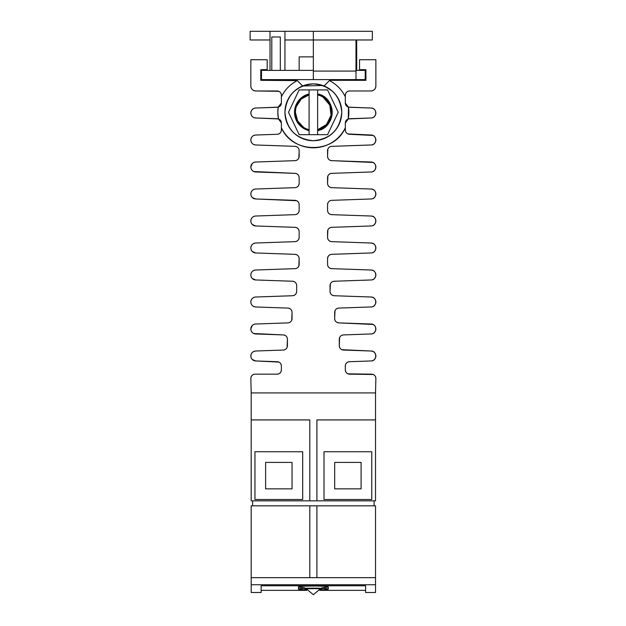 <?xml version="1.0" encoding="UTF-8"?>
<svg xmlns="http://www.w3.org/2000/svg" width="626" height="626" viewBox="0 0 626 626"><rect width="100%" height="100%" fill="white"/><g stroke="black" fill="none" stroke-linecap="round" stroke-linejoin="round"><path stroke-width="0.94" d="M284.94 31.3L284.94 70.378L284.94 31.3L270.017 31.3L372.321 31.3L313.352 31.3L313.352 39.97L313.352 31.3L284.94 31.3M270.017 70.378L270.017 31.3L250.126 31.3L250.126 39.97L270.017 39.97L250.126 39.97L250.126 31.3L270.017 31.3L270.017 70.378L261.488 70.378L261.488 79.612L365.216 79.612L365.216 70.378L355.983 70.378L365.216 70.378L356.695 70.378L356.695 39.97L356.695 70.378M341.773 79.612L313.352 79.612L313.352 39.97L372.321 39.97L313.352 39.97L313.352 79.612L341.773 79.612M261.488 70.378L313.352 70.378L261.488 70.378L261.488 79.612L355.983 79.612L355.983 71.082L313.352 71.082L355.983 71.082L355.983 39.97L355.983 79.612L346.389 79.612L365.216 79.612L365.216 70.378M372.321 31.3L372.321 39.97L372.321 31.3M280.315 70.378L280.315 36.981L271.794 36.981L271.794 70.378L271.794 36.981L280.315 36.981L280.315 70.378M299.15 70.378L299.15 56.88L313.352 56.88L299.15 56.88L299.15 70.378M284.94 39.97L313.352 39.97L284.94 39.97M304.831 589.246L306.537 589.59L304.831 589.246C304.291 588.456 322.413 588.456 321.881 589.246C322.233 588.448 304.471 588.448 304.831 589.246M320.176 589.59L321.881 589.246L320.176 589.59M328.274 587.11L328.274 589.246C328.979 587.822 297.726 587.822 298.438 589.246L298.438 587.11C297.733 585.678 329.002 585.686 328.274 587.11C329.229 585.693 297.514 585.686 298.438 587.11L304.831 587.9L298.438 587.11L298.438 589.246L306.709 590.099L298.438 589.246C297.491 587.83 329.213 587.83 328.274 589.246L328.274 587.11L321.881 587.9L328.274 587.11M327.562 134.676L299.15 134.676L309.095 134.676L309.095 130.631C299.995 127.884 295.143 121.773 294.525 112.297A18.827 18.827 0 0 0 309.095 130.631L309.095 129.731A17.951 17.951 0 0 1 295.402 112.297L294.525 112.297C295.143 102.813 299.995 96.701 309.095 93.955L309.095 89.917L299.15 89.917L288.492 112.297L299.15 134.676L327.562 134.676L338.22 112.297L327.562 89.917L317.617 89.917L317.617 93.955C336.592 97.218 336.592 127.368 317.617 130.631L317.617 134.676L327.562 134.676L338.22 112.297L327.562 89.917L299.15 89.917L327.562 89.917L338.22 112.297M302.593 85.989L297.295 80.605C290.221 84.267 284.916 89.667 281.387 96.811L281.387 103.016L278.21 107.14L277.834 112.297A35.526 35.526 0 0 0 278.46 118.94L281.387 122.993L281.387 127.774C292.514 154.074 334.198 154.074 345.325 127.774L345.325 122.993L348.252 118.94A4.265 4.265 0 0 0 345.325 122.993L345.325 130.012C345.56 132.54 346.929 133.956 349.441 134.277L371.077 135.028C377.275 134.934 377.282 145.068 371.077 144.974L331.678 146.351C329.166 146.664 327.797 148.088 327.562 150.608L327.562 156.39C327.797 158.91 329.166 160.334 331.678 160.655L371.077 162.032C377.275 161.931 377.282 172.064 371.077 171.97L331.678 173.347C329.166 173.668 327.797 175.084 327.562 177.604L327.562 183.387C327.797 185.914 329.166 187.331 331.678 187.651L371.077 189.029C377.275 188.927 377.282 199.068 371.077 198.966L331.678 200.343C329.166 200.664 327.797 202.081 327.562 204.6L327.562 210.391C327.797 212.91 329.166 214.327 331.678 214.648L371.077 216.025C377.275 215.923 377.282 226.064 371.077 225.963L331.678 227.34C329.166 227.661 327.797 229.077 327.562 231.604L327.562 237.387C327.797 239.907 329.166 241.331 331.678 241.644L371.077 243.021C377.275 242.927 377.282 253.06 371.077 252.959L331.678 254.336C329.166 254.657 327.797 256.081 327.562 258.601L327.562 264.383C327.797 266.903 329.166 268.327 331.678 268.648L371.077 270.017C377.275 269.923 377.282 280.057 371.077 279.963L334.167 281.246C331.655 281.567 330.285 282.991 330.051 285.511L330.051 291.466C330.285 293.985 331.655 295.409 334.167 295.73L371.077 297.021C377.275 296.92 377.282 307.053 371.077 306.959L338.783 308.086C336.272 308.407 334.902 309.823 334.667 312.343L334.667 318.626C334.902 321.146 336.272 322.57 338.783 322.891L371.077 324.018C377.275 323.916 377.282 334.057 371.077 333.955L343.4 334.926C340.888 335.239 339.519 336.663 339.284 339.182L339.284 345.787C339.519 348.306 340.888 349.731 343.4 350.044L371.077 351.014C377.275 350.912 377.282 361.053 371.077 360.952L349.441 361.711C346.929 362.031 345.56 363.448 345.325 365.967L345.325 369.911C345.575 372.501 347 373.918 349.59 374.168L371.617 374.168C374.207 374.426 375.623 375.843 375.874 378.433L375.522 392.925L375.874 378.433A4.265 4.265 0 0 0 371.617 374.168L347.954 373.847A4.265 4.265 0 0 0 349.402 374.168M278.304 118.087A35.526 35.526 0 0 1 277.842 113.165M255.377 108.048A4.977 4.977 0 0 1 255.635 108.032A4.977 4.977 0 0 0 250.83 113.001A4.977 4.977 0 0 1 250.846 112.703M251.136 111.295A4.977 4.977 0 0 1 251.198 111.138L250.83 113.001C251.104 110.066 252.701 108.408 255.635 108.032L278.21 107.14A4.265 4.265 0 0 0 281.387 103.016L281.387 95.246C281.129 92.656 279.712 91.232 277.122 90.981L255.807 90.981C252.787 90.684 251.128 89.025 250.83 86.005L250.83 59.72L267.177 59.72L267.177 69.666L260.784 69.666L260.784 80.324L297.295 80.605L260.784 80.324L260.784 69.666L267.177 69.666L267.177 59.72L250.83 59.72L250.83 86.005A4.977 4.977 0 0 0 255.807 90.981L278.75 91.302A4.265 4.265 0 0 0 277.31 90.981M252.082 109.706A4.977 4.977 0 0 1 252.231 109.55L251.762 110.113M253.538 108.58A4.977 4.977 0 0 1 253.788 108.462L252.771 109.065M255.377 135.044A4.977 4.977 0 0 1 255.635 135.028A4.977 4.977 0 0 0 250.83 140.005A4.977 4.977 0 0 1 250.846 139.7M251.136 138.291A4.977 4.977 0 0 1 251.198 138.135L250.83 140.005C251.104 137.063 252.701 135.404 255.635 135.028L277.271 134.277C279.783 133.956 281.152 132.54 281.387 130.012L281.387 127.774A35.526 35.526 0 0 0 345.325 127.774L345.325 130.012L345.325 127.774M252.082 136.703A4.977 4.977 0 0 1 252.231 136.546L251.762 137.11M253.538 135.576A4.977 4.977 0 0 1 253.788 135.459L252.771 136.061M255.377 162.048A4.977 4.977 0 0 1 255.635 162.032A4.977 4.977 0 0 0 250.83 167.001A4.977 4.977 0 0 1 250.846 166.696M252.082 163.699A4.977 4.977 0 0 1 252.231 163.542L250.83 167.001C251.104 164.059 252.701 162.4 255.635 162.032L295.034 160.655C297.546 160.334 298.915 158.91 299.15 156.39L299.15 150.608C298.915 148.088 297.546 146.664 295.034 146.351L255.635 144.974C252.701 144.598 251.104 142.939 250.83 140.005A4.977 4.977 0 0 0 255.635 144.974L295.034 146.351L255.635 144.974A4.977 4.977 0 0 1 255.33 144.95M253.538 162.572A4.977 4.977 0 0 1 253.788 162.455L252.771 163.057M255.377 189.044A4.977 4.977 0 0 1 255.635 189.029A4.977 4.977 0 0 0 250.83 193.997A4.977 4.977 0 0 1 250.846 193.692M251.136 192.284A4.977 4.977 0 0 1 251.198 192.135L250.83 193.997C251.104 191.055 252.701 189.396 255.635 189.029L295.034 187.651C297.546 187.331 298.915 185.914 299.15 183.387L299.15 177.604C298.915 175.084 297.546 173.668 295.034 173.347L255.635 171.97C252.701 171.594 251.104 169.943 250.83 167.001A4.977 4.977 0 0 0 255.635 171.97L295.034 173.347L255.635 171.97A4.977 4.977 0 0 1 255.33 171.947M252.082 190.695A4.977 4.977 0 0 1 252.231 190.539L251.762 191.102M253.538 189.568A4.977 4.977 0 0 1 253.788 189.451L252.771 190.054M255.377 216.04A4.977 4.977 0 0 1 255.635 216.025A4.977 4.977 0 0 0 250.83 220.994A4.977 4.977 0 0 1 250.846 220.696M251.136 219.28A4.977 4.977 0 0 1 251.198 219.131L250.83 220.994C251.104 218.051 252.701 216.4 255.635 216.025L295.034 214.648C297.546 214.327 298.915 212.91 299.15 210.391L299.15 204.6C298.915 202.081 297.546 200.664 295.034 200.343L255.635 198.966C252.701 198.591 251.104 196.94 250.83 193.997A4.977 4.977 0 0 0 255.635 198.966L296.614 200.711A4.265 4.265 0 0 0 295.284 200.359M252.082 217.699A4.977 4.977 0 0 1 252.231 217.543L251.762 218.098M253.538 216.573A4.977 4.977 0 0 1 253.788 216.455L252.771 217.05M255.377 243.037A4.977 4.977 0 0 1 255.635 243.021A4.977 4.977 0 0 0 250.83 247.99A4.977 4.977 0 0 1 250.846 247.693M251.136 246.284A4.977 4.977 0 0 1 251.198 246.128L250.83 247.99C251.104 245.048 252.701 243.397 255.635 243.021L295.034 241.644C297.546 241.323 298.915 239.907 299.15 237.387L299.15 231.604C298.915 229.077 297.546 227.661 295.034 227.34L255.635 225.963C252.701 225.595 251.104 223.936 250.83 220.994A4.977 4.977 0 0 0 255.635 225.963L295.034 227.34L255.635 225.963A4.977 4.977 0 0 1 255.33 225.947M252.082 244.696A4.977 4.977 0 0 1 252.231 244.539L251.762 245.095M253.538 243.569A4.977 4.977 0 0 1 253.788 243.451L252.771 244.054M255.377 270.033A4.977 4.977 0 0 1 255.635 270.017A4.977 4.977 0 0 0 250.83 274.986A4.977 4.977 0 0 1 250.846 274.689M251.136 273.28A4.977 4.977 0 0 1 251.198 273.124L250.83 274.986C251.104 272.052 252.701 270.393 255.635 270.017L295.034 268.648C297.546 268.327 298.915 266.903 299.15 264.383L299.15 258.601C298.915 256.081 297.546 254.657 295.034 254.336L255.635 252.959C252.701 252.591 251.104 250.932 250.83 247.99A4.977 4.977 0 0 0 255.635 252.959L295.034 254.336A4.265 4.265 0 0 1 299.15 258.601L298.837 265.98A4.265 4.265 0 0 0 299.142 264.634M252.082 271.692A4.977 4.977 0 0 1 252.231 271.535L251.762 272.099M253.538 270.565A4.977 4.977 0 0 1 253.788 270.448L252.771 271.05M255.377 297.037A4.977 4.977 0 0 1 255.635 297.021A4.977 4.977 0 0 0 250.83 301.99A4.977 4.977 0 0 1 250.846 301.685M251.136 300.277A4.977 4.977 0 0 1 251.198 300.128L250.83 301.99C251.104 299.048 252.701 297.389 255.635 297.021L292.545 295.73C295.057 295.409 296.427 293.985 296.661 291.466L296.661 285.511C296.427 282.991 295.057 281.567 292.545 281.246L255.635 279.963C252.701 279.587 251.104 277.928 250.83 274.986A4.977 4.977 0 0 0 255.635 279.963L292.545 281.246L255.635 279.963A4.977 4.977 0 0 1 255.33 279.939M252.082 298.688A4.977 4.977 0 0 1 252.231 298.532L251.762 299.095M253.538 297.561A4.977 4.977 0 0 1 253.788 297.444L252.771 298.046M255.377 324.033A4.977 4.977 0 0 1 255.635 324.018A4.977 4.977 0 0 0 250.83 328.986A4.977 4.977 0 0 1 250.846 328.681M252.082 325.684A4.977 4.977 0 0 1 252.231 325.528L250.83 328.986C251.104 326.044 252.701 324.385 255.635 324.018L287.929 322.891C290.441 322.57 291.81 321.146 292.045 318.626L292.045 312.343C291.81 309.823 290.441 308.407 287.929 308.086L255.635 306.959C252.701 306.584 251.104 304.932 250.83 301.99A4.977 4.977 0 0 0 255.635 306.959L287.929 308.086L255.635 306.959A4.977 4.977 0 0 1 255.33 306.936M253.538 324.558A4.977 4.977 0 0 1 253.788 324.44L252.771 325.043M255.377 351.029A4.977 4.977 0 0 1 255.635 351.014A4.977 4.977 0 0 0 250.83 355.983A4.977 4.977 0 0 1 250.846 355.685M251.136 354.269A4.977 4.977 0 0 1 251.198 354.12L250.83 355.983C251.104 353.041 252.701 351.389 255.635 351.014L283.312 350.044C285.824 349.731 287.193 348.306 287.42 345.787L287.42 339.182C287.193 336.663 285.824 335.239 283.312 334.926L255.635 333.955C252.701 333.58 251.104 331.929 250.83 328.986A4.977 4.977 0 0 0 255.635 333.955L283.312 334.926L255.635 333.955A4.977 4.977 0 0 1 255.33 333.94M252.082 352.688A4.977 4.977 0 0 1 252.231 352.532L251.762 353.087M253.538 351.554A4.977 4.977 0 0 1 253.788 351.436L252.771 352.039M284.979 113.791A28.42 28.42 0 0 1 284.94 112.297A28.42 28.42 0 0 0 313.352 140.709A28.42 28.42 0 0 0 341.773 112.297A28.42 28.42 0 0 1 341.749 113.408M340.27 121.428L341.225 117.837A28.42 28.42 0 0 1 340.841 119.503M336.984 128.08L339.613 123.165A28.42 28.42 0 0 1 334.323 131.476M329.143 135.92L333.447 132.391A28.42 28.42 0 0 1 325.387 138.041M318.9 140.169L324.229 138.549A28.42 28.42 0 0 1 314.612 140.686M307.812 140.161L313.352 140.709A28.42 28.42 0 0 1 303.657 139.003M297.569 135.92L302.483 138.549A28.42 28.42 0 0 1 294.173 133.26M289.728 128.08L293.258 132.391A28.42 28.42 0 0 1 287.608 124.324M286.442 121.428L287.099 123.165A28.42 28.42 0 0 1 286.763 122.305M341.733 110.794A28.42 28.42 0 0 1 341.773 112.297A28.42 28.42 0 0 0 313.352 83.876A28.42 28.42 0 0 0 284.94 112.297L285.479 117.837A28.42 28.42 0 0 1 285.331 116.992M261.136 590.365L261.136 585.779L261.136 592.501L261.136 590.365L306.81 590.365M365.576 585.779L365.576 592.501L365.576 585.779L261.136 585.779L365.576 585.779C365.576 594.739 365.576 594.739 365.576 585.779M261.136 592.501L251.19 592.501L251.19 584.754L375.522 584.754L375.522 592.501L365.576 592.501M320.449 95.801L317.617 94.855A17.951 17.951 0 0 1 317.617 129.731L317.617 130.631A18.827 18.827 0 0 0 317.617 93.955L317.617 129.731L326.506 124.511L331.06 115.262L329.777 105.043L323.079 97.202M284.94 112.297C286.622 129.551 296.09 139.027 313.352 140.709C330.614 139.027 340.09 129.551 341.773 112.297C340.09 95.035 330.614 85.559 313.352 83.876C296.098 85.559 286.622 95.035 284.94 112.297A28.42 28.42 0 0 1 284.955 111.178M285.479 106.749A28.42 28.42 0 0 1 285.863 105.082M287.099 101.42A28.42 28.42 0 0 1 292.389 93.11M293.258 92.202A28.42 28.42 0 0 1 301.325 86.544M302.483 86.036A28.42 28.42 0 0 1 312.1 83.9M313.352 83.876A28.42 28.42 0 0 1 323.055 85.582M324.229 86.036A28.42 28.42 0 0 1 332.539 91.326M333.447 92.202A28.42 28.42 0 0 1 339.104 100.262M339.613 101.42A28.42 28.42 0 0 1 339.949 102.281M341.225 106.749A28.42 28.42 0 0 1 341.381 107.594M371.437 90.95A4.977 4.977 0 0 1 370.905 90.981L349.59 90.981A4.265 4.265 0 0 0 345.325 95.246L345.325 103.016A4.265 4.265 0 0 0 348.502 107.14L345.325 103.016L345.325 96.811C341.796 89.667 336.491 84.267 329.409 80.605L324.057 85.965L329.699 80.324L365.928 80.324L365.928 69.666L359.535 69.666L359.535 59.72L375.874 59.72L375.874 86.005C375.584 89.025 373.925 90.684 370.905 90.981L349.59 90.981C347 91.232 345.575 92.656 345.325 95.246L345.325 96.811L345.325 95.246A4.265 4.265 0 0 1 346.577 92.225L346.155 92.711M324.831 86.294L332.257 91.075M335.239 94.166L338.298 98.681M341.045 105.888L341.42 107.844M285.425 107.038L285.73 105.614M288.265 98.955L291.293 94.385M294.345 91.169L300.41 86.998M252.38 359.59A4.977 4.977 0 0 1 252.231 359.441L255.635 360.952L277.271 361.711A4.265 4.265 0 0 1 281.387 365.967L281.387 369.911A4.265 4.265 0 0 1 277.122 374.168L255.095 374.168A4.265 4.265 0 0 0 250.83 378.433L251.19 392.925L250.83 378.433C251.089 375.843 252.505 374.426 255.095 374.168L277.122 374.168C279.712 373.918 281.129 372.501 281.387 369.911L281.387 365.967C281.152 363.448 279.783 362.031 277.271 361.711L255.635 360.952C252.701 360.584 251.104 358.925 250.83 355.983A4.977 4.977 0 0 0 255.635 360.952L278.852 362.078A4.265 4.265 0 0 0 277.521 361.726M255.635 108.032L277.271 107.281A4.265 4.265 0 0 0 278.21 107.14A35.526 35.526 0 0 0 277.834 112.297L278.46 118.94L255.635 117.978C252.701 117.602 251.104 115.943 250.83 113.001A4.977 4.977 0 0 0 255.635 117.978L277.271 118.729A4.265 4.265 0 0 1 281.387 122.993L281.387 127.774M345.325 96.811A35.526 35.526 0 0 0 329.409 80.605L324.057 85.965M309.8 505.824L251.19 505.824L251.19 577.649L309.8 577.649L309.8 505.824L251.19 505.824L251.19 584.754L251.19 577.649L375.522 577.649L375.522 505.824L309.8 505.824L316.905 505.824L316.905 577.649L375.522 577.649L375.522 584.754L375.522 505.824L316.905 505.824L316.905 577.649L309.8 577.649L309.8 505.824M309.8 500.847L251.19 500.847L309.8 500.847L309.8 419.929L251.19 419.929L251.19 500.847L251.19 392.925L251.19 419.929L309.8 419.929L309.8 500.847L316.905 500.847L309.8 500.847M375.522 500.847L316.905 500.847L316.905 419.929L316.905 500.847L375.522 500.847L375.522 392.925L251.19 392.925L375.522 392.925L375.522 419.929L316.905 419.929L375.522 419.929L375.522 500.847M375.522 584.754L251.19 584.754M374.098 505.824L374.098 500.847L374.098 505.824M252.607 505.824L252.607 500.847L252.607 505.824M251.104 376.946A4.265 4.265 0 0 1 251.159 376.805L250.83 378.433A4.265 4.265 0 0 1 250.846 378.151M251.942 375.569A4.265 4.265 0 0 1 252.082 375.42L251.668 375.905M253.217 374.606A4.265 4.265 0 0 1 253.467 374.497L252.568 375.005M281.058 371.539L281.387 369.911A4.265 4.265 0 0 1 280.135 372.924L280.55 372.439M279.986 373.065A4.265 4.265 0 0 1 278.75 373.847L279.65 373.339M278.609 373.902A4.265 4.265 0 0 1 277.404 374.16M279.126 362.211A4.265 4.265 0 0 1 280.19 363.01L279.72 362.587M280.338 363.174A4.265 4.265 0 0 1 281.074 364.371L280.589 363.487M281.129 364.528A4.265 4.265 0 0 1 281.371 365.67M251.308 358.095A4.977 4.977 0 0 1 251.198 357.845L251.762 358.878M283.312 350.044L255.635 351.014L283.312 350.044A4.265 4.265 0 0 0 287.42 345.787L287.42 339.182L287.115 347.383A4.265 4.265 0 0 0 287.412 346.037M286.99 347.657A4.265 4.265 0 0 1 286.231 348.745L286.63 348.267M286.066 348.901A4.265 4.265 0 0 1 284.893 349.684L285.761 349.167M284.744 349.746A4.265 4.265 0 0 1 283.609 350.028M283.562 334.941A4.265 4.265 0 0 1 284.893 335.286L283.312 334.926A4.265 4.265 0 0 1 287.42 339.182L287.42 345.787M285.166 335.419A4.265 4.265 0 0 1 286.231 336.225L285.761 335.802M286.379 336.389A4.265 4.265 0 0 1 287.115 337.586L286.63 336.702M287.17 337.735A4.265 4.265 0 0 1 287.412 338.885M253.937 333.595A4.977 4.977 0 0 1 253.788 333.525L283.312 334.926M252.38 332.594A4.977 4.977 0 0 1 252.231 332.437L252.771 332.93M251.308 331.099A4.977 4.977 0 0 1 251.198 330.849L251.762 331.882M287.929 322.891L255.635 324.018L287.929 322.891A4.265 4.265 0 0 0 292.045 318.626L292.045 312.343L291.732 320.222A4.265 4.265 0 0 0 292.037 318.877M291.606 320.504A4.265 4.265 0 0 1 290.847 321.592L291.246 321.107M290.683 321.748A4.265 4.265 0 0 1 289.509 322.523L290.378 322.007M289.361 322.586A4.265 4.265 0 0 1 288.226 322.867M288.179 308.102A4.265 4.265 0 0 1 289.509 308.454L287.929 308.086A4.265 4.265 0 0 1 292.045 312.343L292.045 318.626M289.783 308.587A4.265 4.265 0 0 1 290.847 309.385L290.378 308.97M290.996 309.549A4.265 4.265 0 0 1 291.732 310.746L291.246 309.862M291.786 310.903A4.265 4.265 0 0 1 292.029 312.045M253.937 306.591A4.977 4.977 0 0 1 253.788 306.529L255.635 306.959M252.38 305.59A4.977 4.977 0 0 1 252.231 305.441L252.771 305.926M251.308 304.103A4.977 4.977 0 0 1 251.198 303.853L251.762 304.885M252.38 278.593A4.977 4.977 0 0 1 252.231 278.445L255.635 279.963L292.545 281.246A4.265 4.265 0 0 1 296.661 285.511L296.661 291.466A4.265 4.265 0 0 1 292.545 295.73L255.635 297.021M296.654 291.716A4.265 4.265 0 0 1 296.348 293.062L296.661 291.466M296.223 293.344A4.265 4.265 0 0 1 295.464 294.431L295.863 293.946M295.308 294.588A4.265 4.265 0 0 1 294.134 295.362L294.995 294.846M293.977 295.425A4.265 4.265 0 0 1 292.843 295.707M292.796 281.262A4.265 4.265 0 0 1 294.134 281.614L292.545 281.246M294.4 281.747A4.265 4.265 0 0 1 295.464 282.545L294.995 282.13M295.613 282.709A4.265 4.265 0 0 1 296.348 283.914L295.863 283.03M296.403 284.063A4.265 4.265 0 0 1 296.646 285.213M251.308 277.099A4.977 4.977 0 0 1 251.198 276.856L251.762 277.881M299.15 264.383A4.265 4.265 0 0 1 295.034 268.648L255.635 270.017M298.712 266.261A4.265 4.265 0 0 1 297.953 267.341L298.352 266.864M297.788 267.498A4.265 4.265 0 0 1 296.614 268.28L297.483 267.764M296.466 268.343A4.265 4.265 0 0 1 295.331 268.624M295.284 254.352A4.265 4.265 0 0 1 296.614 254.704L295.065 254.336M296.888 254.837A4.265 4.265 0 0 1 297.953 255.635L297.483 255.22M298.101 255.799A4.265 4.265 0 0 1 298.837 257.004L298.352 256.12M298.892 257.153A4.265 4.265 0 0 1 299.134 258.303M252.38 251.597A4.977 4.977 0 0 1 252.231 251.449L255.635 252.959A4.977 4.977 0 0 1 255.33 252.943M251.308 250.103A4.977 4.977 0 0 1 251.198 249.852L251.762 250.885M252.38 224.601A4.977 4.977 0 0 1 252.231 224.452L255.635 225.963L295.034 227.34A4.265 4.265 0 0 1 299.15 231.604L299.15 237.387A4.265 4.265 0 0 1 295.034 241.644L255.635 243.021M299.142 237.637A4.265 4.265 0 0 1 298.837 238.983L299.15 237.387M298.712 239.257A4.265 4.265 0 0 1 297.953 240.345L298.352 239.868M297.788 240.501A4.265 4.265 0 0 1 296.614 241.284L297.483 240.767M296.466 241.346A4.265 4.265 0 0 1 295.331 241.628M295.284 227.355A4.265 4.265 0 0 1 296.614 227.707L295.034 227.34M296.888 227.841A4.265 4.265 0 0 1 297.953 228.639L297.483 228.224M298.101 228.803A4.265 4.265 0 0 1 298.837 230L298.352 229.124M298.892 230.157A4.265 4.265 0 0 1 299.134 231.299M251.308 223.106A4.977 4.977 0 0 1 251.198 222.856L251.762 223.889M252.38 197.605A4.977 4.977 0 0 1 252.231 197.448L255.635 198.966L295.034 200.343A4.265 4.265 0 0 1 299.15 204.6L299.15 210.391A4.265 4.265 0 0 1 295.034 214.648L255.635 216.025M299.142 210.641A4.265 4.265 0 0 1 298.837 211.987L299.15 210.391M298.712 212.261A4.265 4.265 0 0 1 297.953 213.349L298.352 212.871M297.788 213.505A4.265 4.265 0 0 1 296.614 214.28L297.483 213.763M296.466 214.342A4.265 4.265 0 0 1 295.331 214.624M296.888 200.844A4.265 4.265 0 0 1 297.953 201.642L297.483 201.228M298.101 201.807A4.265 4.265 0 0 1 298.837 203.004L298.352 202.12M298.892 203.16A4.265 4.265 0 0 1 299.134 204.303M251.308 196.11A4.977 4.977 0 0 1 251.198 195.86L251.762 196.893M253.937 171.61A4.977 4.977 0 0 1 253.788 171.54L295.034 173.347A4.265 4.265 0 0 1 299.15 177.604L299.15 183.387A4.265 4.265 0 0 1 295.034 187.651L255.635 189.029M299.142 183.637A4.265 4.265 0 0 1 298.837 184.991L299.15 183.387M298.712 185.265A4.265 4.265 0 0 1 297.953 186.352L298.352 185.875M297.788 186.509A4.265 4.265 0 0 1 296.614 187.284L297.483 186.767M296.466 187.346A4.265 4.265 0 0 1 295.331 187.628M295.284 173.363A4.265 4.265 0 0 1 296.614 173.715L295.034 173.347M296.888 173.848A4.265 4.265 0 0 1 297.953 174.646L297.483 174.224M298.101 174.81A4.265 4.265 0 0 1 298.837 176.008L298.352 175.124M298.892 176.164A4.265 4.265 0 0 1 299.134 177.307M252.38 170.601A4.977 4.977 0 0 1 252.231 170.452L252.771 170.937M251.308 169.114A4.977 4.977 0 0 1 251.198 168.864L251.762 169.896M295.034 160.655L255.635 162.032L295.034 160.655A4.265 4.265 0 0 0 299.15 156.39L299.15 150.608L298.837 157.987A4.265 4.265 0 0 0 299.142 156.641M298.712 158.268A4.265 4.265 0 0 1 297.953 159.356L298.352 158.871M297.788 159.513A4.265 4.265 0 0 1 296.614 160.287L297.483 159.771M296.466 160.35A4.265 4.265 0 0 1 295.331 160.632M295.284 146.367A4.265 4.265 0 0 1 296.614 146.711L295.034 146.351A4.265 4.265 0 0 1 299.15 150.608L299.15 156.39M296.888 146.844A4.265 4.265 0 0 1 297.953 147.65L297.483 147.227M298.101 147.814A4.265 4.265 0 0 1 298.837 149.011L298.352 148.127M298.892 149.16A4.265 4.265 0 0 1 299.134 150.31M253.937 144.606A4.977 4.977 0 0 1 253.788 144.543L255.635 144.974M252.38 143.604A4.977 4.977 0 0 1 252.231 143.456L252.771 143.941M251.308 142.118A4.977 4.977 0 0 1 251.198 141.867L251.762 142.892M255.635 135.028L277.271 134.277A4.265 4.265 0 0 0 281.387 130.012L281.074 131.609A4.265 4.265 0 0 0 281.379 130.263M280.949 131.89A4.265 4.265 0 0 1 280.19 132.978L280.589 132.493M280.025 133.135A4.265 4.265 0 0 1 278.852 133.909L279.72 133.393M278.703 133.972A4.265 4.265 0 0 1 277.568 134.254M277.49 118.744A4.265 4.265 0 0 1 278.249 118.877M278.539 118.971A4.265 4.265 0 0 1 279.525 119.472M279.767 119.644A4.265 4.265 0 0 1 280.479 120.364M280.667 120.622A4.265 4.265 0 0 1 281.121 121.522M281.254 121.953A4.265 4.265 0 0 1 281.379 122.868M253.937 117.61A4.977 4.977 0 0 1 253.788 117.547L255.635 117.978A4.977 4.977 0 0 1 255.33 117.954M252.38 116.608A4.977 4.977 0 0 1 252.231 116.459L252.771 116.945M251.308 115.114A4.977 4.977 0 0 1 251.198 114.863L251.762 115.896M281.364 103.415A4.265 4.265 0 0 1 281.223 104.166M281.16 104.393A4.265 4.265 0 0 1 280.714 105.309M280.495 105.622A4.265 4.265 0 0 1 280.112 106.06M279.478 106.569A4.265 4.265 0 0 1 278.46 107.062M277.991 107.195A4.265 4.265 0 0 1 277.49 107.265M281.387 96.811L281.387 95.246L281.387 96.811A35.526 35.526 0 0 1 297.295 80.605L302.655 85.965L297.014 80.324L260.784 80.324L260.784 69.666L260.784 80.324M279 91.419A4.265 4.265 0 0 1 280.135 92.225L279.65 91.811M280.276 92.382A4.265 4.265 0 0 1 281.058 93.61L280.55 92.711M281.113 93.759A4.265 4.265 0 0 1 281.371 94.956M281.387 95.246A4.265 4.265 0 0 0 277.122 90.981M255.807 90.981A4.977 4.977 0 0 1 253.906 90.598L255.807 90.981M253.702 90.512A4.977 4.977 0 0 1 252.294 89.526L253.045 90.144M252.137 89.369A4.977 4.977 0 0 1 251.214 87.906L251.675 88.767M250.862 86.537A4.977 4.977 0 0 1 250.83 86.005M267.177 59.72L267.177 69.666M365.928 80.324L329.699 80.324L365.928 80.324L365.928 69.666L365.928 80.324L365.928 69.666L359.535 69.666L359.535 59.72L375.874 59.72L375.874 86.005A4.977 4.977 0 0 1 375.498 87.906M375.412 88.109A4.977 4.977 0 0 1 374.418 89.526M374.262 89.674A4.977 4.977 0 0 1 372.806 90.598M370.905 90.981A4.977 4.977 0 0 0 375.874 86.005C375.584 89.025 373.925 90.684 370.905 90.981M346.726 92.085A4.265 4.265 0 0 1 347.954 91.302L347.062 91.811M348.103 91.247A4.265 4.265 0 0 1 349.3 90.989M349.214 107.265A4.265 4.265 0 0 1 348.721 107.187M348.119 107.023A4.265 4.265 0 0 1 347.43 106.694M347.234 106.569A4.265 4.265 0 0 1 346.46 105.911M346.209 105.622A4.265 4.265 0 0 1 345.888 105.129M345.552 104.393A4.265 4.265 0 0 1 345.333 103.282M372.775 108.4A4.977 4.977 0 0 1 372.924 108.462L371.077 108.032C377.275 107.938 377.282 118.071 371.077 117.978A4.977 4.977 0 0 0 375.874 113.001A4.977 4.977 0 0 0 371.077 108.032L348.502 107.14A35.526 35.526 0 0 1 348.252 118.94L371.077 117.978L349.441 118.729A4.265 4.265 0 0 0 348.252 118.94L348.502 107.14A4.265 4.265 0 0 0 349.441 107.281L371.077 108.032A4.977 4.977 0 0 1 371.375 108.055M374.332 109.401A4.977 4.977 0 0 1 374.481 109.55L373.933 109.065M374.794 109.902A4.977 4.977 0 0 1 375.874 113.001L375.514 111.138M375.85 113.478A4.977 4.977 0 0 1 374.481 116.459L375.514 114.863M373.174 117.43A4.977 4.977 0 0 1 372.924 117.547L373.933 116.945M345.325 122.907A4.265 4.265 0 0 1 345.489 121.812M345.755 121.115L345.583 121.53A4.265 4.265 0 0 1 346.045 120.622M346.225 120.372A4.265 4.265 0 0 1 346.945 119.652M347.305 119.386A4.265 4.265 0 0 1 348.134 118.979M348.463 118.877A4.265 4.265 0 0 1 349.222 118.744M349.191 134.261A4.265 4.265 0 0 1 347.853 133.909L371.077 135.028L349.441 134.277A4.265 4.265 0 0 1 345.325 130.012M347.587 133.776A4.265 4.265 0 0 1 346.522 132.978L346.992 133.393M346.374 132.814A4.265 4.265 0 0 1 345.638 131.609L346.123 132.493M345.575 131.46A4.265 4.265 0 0 1 345.333 130.31M371.077 144.974L331.678 146.351L371.077 144.974A4.977 4.977 0 0 0 375.874 140.005A4.977 4.977 0 0 0 371.077 135.028A4.977 4.977 0 0 1 371.375 135.052M372.775 135.396A4.977 4.977 0 0 1 372.924 135.459L349.441 134.277M374.332 136.398A4.977 4.977 0 0 1 374.481 136.546L373.933 136.061M374.794 136.906A4.977 4.977 0 0 1 375.874 140.005L375.514 138.143M375.85 140.474A4.977 4.977 0 0 1 374.481 143.456L375.514 141.867M373.174 144.426A4.977 4.977 0 0 1 372.924 144.543L373.933 143.941M327.57 150.357A4.265 4.265 0 0 1 327.875 149.011L327.562 156.39L327.562 150.608A4.265 4.265 0 0 1 331.678 146.351L355.318 145.522M328.001 148.738A4.265 4.265 0 0 1 328.76 147.65L328.36 148.127M328.924 147.493A4.265 4.265 0 0 1 330.09 146.711L329.229 147.227M330.246 146.648A4.265 4.265 0 0 1 331.381 146.367M331.428 160.639A4.265 4.265 0 0 1 330.09 160.287L331.678 160.655A4.265 4.265 0 0 1 327.562 156.39L327.562 150.608M329.824 160.154A4.265 4.265 0 0 1 328.76 159.356L329.229 159.771M328.611 159.192A4.265 4.265 0 0 1 327.875 157.987L328.36 158.871M327.821 157.838A4.265 4.265 0 0 1 327.578 156.688M372.775 162.392A4.977 4.977 0 0 1 372.924 162.455L331.678 160.655L371.077 162.032A4.977 4.977 0 0 1 375.874 167.001A4.977 4.977 0 0 1 371.077 171.97L331.678 173.347L371.077 171.97A4.977 4.977 0 0 0 371.335 171.954M374.332 163.394A4.977 4.977 0 0 1 374.481 163.542L373.933 163.057M374.794 163.902A4.977 4.977 0 0 1 375.874 167.001L375.514 165.139M375.85 167.471A4.977 4.977 0 0 1 374.481 170.452L375.514 168.864M373.174 171.422A4.977 4.977 0 0 1 372.924 171.54L373.933 170.937M327.57 177.354A4.265 4.265 0 0 1 327.875 176.008L327.562 183.387L327.562 177.604A4.265 4.265 0 0 1 331.678 173.347L371.077 171.97M328.001 175.734A4.265 4.265 0 0 1 328.76 174.646L328.36 175.124M328.924 174.49A4.265 4.265 0 0 1 330.09 173.715L329.229 174.224M330.246 173.645A4.265 4.265 0 0 1 331.381 173.363M331.428 187.636A4.265 4.265 0 0 1 330.09 187.284L331.678 187.651A4.265 4.265 0 0 1 327.562 183.387L327.562 177.604M329.824 187.151A4.265 4.265 0 0 1 328.76 186.352L329.229 186.767M328.611 186.188A4.265 4.265 0 0 1 327.875 184.991L328.36 185.875M327.821 184.834A4.265 4.265 0 0 1 327.578 183.692M371.335 225.947A4.977 4.977 0 0 1 371.077 225.963A4.977 4.977 0 0 0 375.874 220.994A4.977 4.977 0 0 0 371.077 216.025L331.678 214.648A4.265 4.265 0 0 1 327.562 210.391L327.562 204.6A4.265 4.265 0 0 1 331.678 200.343L371.077 198.966A4.977 4.977 0 0 0 375.874 193.997A4.977 4.977 0 0 0 371.077 189.029L331.678 187.651M372.775 189.388A4.977 4.977 0 0 1 372.924 189.451L371.101 189.029M374.332 190.39A4.977 4.977 0 0 1 374.481 190.539L373.933 190.054M374.794 190.899A4.977 4.977 0 0 1 375.874 193.997L375.514 192.135M375.85 194.475A4.977 4.977 0 0 1 374.481 197.448L375.514 195.86M373.174 198.426A4.977 4.977 0 0 1 372.924 198.544L373.933 197.941M327.57 204.35A4.265 4.265 0 0 1 327.875 203.004L327.562 204.6M328.001 202.73A4.265 4.265 0 0 1 328.76 201.642L328.36 202.12M328.924 201.486A4.265 4.265 0 0 1 330.09 200.711L329.229 201.228M330.246 200.649A4.265 4.265 0 0 1 331.381 200.367M331.428 214.632A4.265 4.265 0 0 1 330.09 214.28L331.678 214.648M329.824 214.147A4.265 4.265 0 0 1 328.76 213.349L329.229 213.763M328.611 213.184A4.265 4.265 0 0 1 327.875 211.987L328.36 212.871M327.821 211.831A4.265 4.265 0 0 1 327.578 210.688M372.775 216.385A4.977 4.977 0 0 1 372.924 216.455L371.101 216.025M374.332 217.386A4.977 4.977 0 0 1 374.481 217.543L373.933 217.05M374.794 217.895A4.977 4.977 0 0 1 375.874 220.994L375.514 219.131M375.85 221.471A4.977 4.977 0 0 1 374.481 224.452L375.514 222.856M373.174 225.423A4.977 4.977 0 0 1 372.924 225.54L373.933 224.937M371.077 225.963L331.678 227.34A4.265 4.265 0 0 0 327.562 231.604L327.562 237.387L327.875 230A4.265 4.265 0 0 0 327.57 231.354M328.001 229.726A4.265 4.265 0 0 1 328.76 228.639L328.36 229.124M328.924 228.482A4.265 4.265 0 0 1 330.09 227.707L329.229 228.224M330.246 227.645A4.265 4.265 0 0 1 331.381 227.363M331.428 241.628A4.265 4.265 0 0 1 330.09 241.284L331.678 241.644A4.265 4.265 0 0 1 327.562 237.387L327.562 231.604M329.824 241.151A4.265 4.265 0 0 1 328.76 240.345L329.229 240.767M328.611 240.181A4.265 4.265 0 0 1 327.875 238.983L328.36 239.868M327.821 238.827A4.265 4.265 0 0 1 327.578 237.684M371.335 279.947A4.977 4.977 0 0 1 371.077 279.963A4.977 4.977 0 0 0 375.874 274.986A4.977 4.977 0 0 0 371.077 270.017L331.678 268.648A4.265 4.265 0 0 1 327.562 264.383L327.562 258.601A4.265 4.265 0 0 1 331.678 254.336L371.077 252.959A4.977 4.977 0 0 0 375.874 247.99A4.977 4.977 0 0 0 371.077 243.021L331.678 241.644M372.775 243.389A4.977 4.977 0 0 1 372.924 243.451L371.077 243.021A4.977 4.977 0 0 1 371.375 243.044M374.332 244.39A4.977 4.977 0 0 1 374.481 244.539L373.933 244.054M374.794 244.891A4.977 4.977 0 0 1 375.874 247.99L375.514 246.128M375.85 248.467A4.977 4.977 0 0 1 374.481 251.449L375.514 249.852M373.174 252.419A4.977 4.977 0 0 1 372.924 252.536L373.933 251.934M327.57 258.35A4.265 4.265 0 0 1 327.875 257.004L327.562 258.601M328.001 256.723A4.265 4.265 0 0 1 328.76 255.635L328.36 256.12M328.924 255.478A4.265 4.265 0 0 1 330.09 254.704L329.229 255.22M330.246 254.641A4.265 4.265 0 0 1 331.381 254.359M331.428 268.624A4.265 4.265 0 0 1 330.09 268.28L331.678 268.648M329.824 268.147A4.265 4.265 0 0 1 328.76 267.341L329.229 267.764M328.611 267.177A4.265 4.265 0 0 1 327.875 265.98L328.36 266.864M327.821 265.831A4.265 4.265 0 0 1 327.578 264.681M372.775 270.385A4.977 4.977 0 0 1 372.924 270.448L371.077 270.017M374.332 271.387A4.977 4.977 0 0 1 374.481 271.535L373.933 271.05M374.794 271.895A4.977 4.977 0 0 1 375.874 274.986L375.514 273.124M375.85 275.463A4.977 4.977 0 0 1 374.481 278.445L375.514 276.856M373.174 279.415A4.977 4.977 0 0 1 372.924 279.532L373.933 278.93M371.077 279.963L334.167 281.246A4.265 4.265 0 0 0 330.051 285.511L330.051 291.466L330.364 283.914A4.265 4.265 0 0 0 330.058 285.26M330.489 283.633A4.265 4.265 0 0 1 331.248 282.545L330.849 283.03M331.404 282.389A4.265 4.265 0 0 1 332.578 281.614L331.717 282.13M332.727 281.551A4.265 4.265 0 0 1 333.869 281.27M333.916 295.715A4.265 4.265 0 0 1 332.578 295.362L334.167 295.73A4.265 4.265 0 0 1 330.051 291.466L330.051 285.511M332.304 295.229A4.265 4.265 0 0 1 331.248 294.431L331.717 294.846M331.099 294.267A4.265 4.265 0 0 1 330.364 293.062L330.849 293.946M330.301 292.913A4.265 4.265 0 0 1 330.058 291.763M371.077 306.959L338.783 308.086L371.077 306.959A4.977 4.977 0 0 0 375.874 301.99A4.977 4.977 0 0 0 371.077 297.021L334.167 295.73M372.775 297.381A4.977 4.977 0 0 1 372.924 297.444L371.077 297.021A4.977 4.977 0 0 1 371.375 297.037M374.332 298.383A4.977 4.977 0 0 1 374.481 298.532L373.933 298.046M374.794 298.892A4.977 4.977 0 0 1 375.874 301.99L375.514 300.128M375.85 302.46A4.977 4.977 0 0 1 374.481 305.441L375.514 303.853M373.174 306.411A4.977 4.977 0 0 1 372.924 306.529L373.933 305.926M334.675 312.092A4.265 4.265 0 0 1 334.98 310.746L334.667 318.626L334.667 312.343A4.265 4.265 0 0 1 338.783 308.086M335.106 310.473A4.265 4.265 0 0 1 335.865 309.385L335.466 309.862M336.021 309.228A4.265 4.265 0 0 1 337.195 308.454L336.334 308.97M337.351 308.391A4.265 4.265 0 0 1 338.486 308.109M338.533 322.875A4.265 4.265 0 0 1 337.195 322.523L338.783 322.891A4.265 4.265 0 0 1 334.667 318.626L334.667 312.343M336.929 322.39A4.265 4.265 0 0 1 335.865 321.592L336.334 322.007M335.716 321.428A4.265 4.265 0 0 1 334.98 320.222L335.466 321.107M334.918 320.074A4.265 4.265 0 0 1 334.683 318.924M372.775 324.378A4.977 4.977 0 0 1 372.924 324.44L338.783 322.891L371.077 324.018A4.977 4.977 0 0 1 375.874 328.986A4.977 4.977 0 0 1 371.077 333.955L343.4 334.926L371.077 333.955A4.977 4.977 0 0 0 371.335 333.94M374.332 325.379A4.977 4.977 0 0 1 374.481 325.528L373.933 325.043M374.794 325.888A4.977 4.977 0 0 1 375.874 328.986L375.514 327.124M375.85 329.456A4.977 4.977 0 0 1 374.481 332.437L375.514 330.849M373.174 333.408A4.977 4.977 0 0 1 372.924 333.525L373.933 332.93M339.292 338.932A4.265 4.265 0 0 1 339.597 337.586L339.284 345.787L339.284 339.182A4.265 4.265 0 0 1 343.4 334.926L371.077 333.955M339.722 337.312A4.265 4.265 0 0 1 340.481 336.225L340.082 336.702M340.646 336.068A4.265 4.265 0 0 1 341.819 335.286L340.951 335.802M341.968 335.223A4.265 4.265 0 0 1 343.103 334.941M343.15 350.028A4.265 4.265 0 0 1 341.819 349.684L371.077 351.014L343.4 350.044A4.265 4.265 0 0 1 339.284 345.787L339.284 339.182M341.546 349.551A4.265 4.265 0 0 1 340.481 348.745L340.951 349.167M340.333 348.58A4.265 4.265 0 0 1 339.597 347.383L340.082 348.267M339.542 347.234A4.265 4.265 0 0 1 339.3 346.084M373.104 374.442A4.265 4.265 0 0 1 373.245 374.497L349.59 374.168A4.265 4.265 0 0 1 345.325 369.911L345.325 365.967A4.265 4.265 0 0 1 349.441 361.711L371.077 360.952A4.977 4.977 0 0 0 375.874 355.983A4.977 4.977 0 0 0 371.077 351.014A4.977 4.977 0 0 1 371.375 351.029M372.775 351.374A4.977 4.977 0 0 1 372.924 351.436L371.101 351.014M374.332 352.375A4.977 4.977 0 0 1 374.481 352.532L373.933 352.039M374.794 352.884A4.977 4.977 0 0 1 375.874 355.983L375.514 354.12M375.85 356.46A4.977 4.977 0 0 1 374.481 359.441L375.514 357.845M373.174 360.412A4.977 4.977 0 0 1 372.924 360.529L373.933 359.927M345.333 365.717A4.265 4.265 0 0 1 345.638 364.371L345.325 365.967M345.763 364.097A4.265 4.265 0 0 1 346.522 363.01L346.123 363.487M346.679 362.853A4.265 4.265 0 0 1 347.853 362.078L346.992 362.587M348.009 362.008A4.265 4.265 0 0 1 349.144 361.726M347.704 373.73A4.265 4.265 0 0 1 346.577 372.924L347.062 373.339M346.428 372.775A4.265 4.265 0 0 1 345.654 371.539L346.155 372.439M345.591 371.398A4.265 4.265 0 0 1 345.333 370.193M374.473 375.279A4.265 4.265 0 0 1 374.63 375.42L374.145 375.005M375.436 376.555A4.265 4.265 0 0 1 375.553 376.805L375.044 375.905M349.441 361.711L371.077 360.952M331.678 200.343L371.077 198.966M346.248 120.341L346.718 119.84M347.375 119.347L347.986 119.042M345.325 95.238L345.654 93.61M280.401 105.739L278.21 107.14M277.334 118.729L277.889 118.799M280.8 120.841L281.113 121.491M271.394 145.522L295.034 146.351M277.122 374.168L255.095 374.168M324.01 451.753L371.758 451.753L371.758 499.501L324.01 499.501L324.01 451.753L371.758 451.753L371.758 499.501L324.01 499.501L324.01 451.753L371.758 451.753L371.758 499.501L324.01 499.501L324.01 451.753L324.01 499.501L371.758 499.501L371.758 451.753L324.01 451.753M334.667 488.843L361.1 488.843L361.1 462.411L334.667 462.411L334.667 488.843L361.1 488.843L334.667 488.843L334.667 462.411L334.667 488.843L361.1 488.843L361.1 462.411L334.667 462.411L361.1 462.411L361.1 488.843L361.1 462.411L334.667 462.411L334.667 488.843M302.694 451.753L302.694 499.501L254.954 499.501L254.954 451.753L302.694 451.753L302.694 499.501L254.954 499.501L254.954 451.753L302.694 451.753L302.694 499.501L254.954 499.501L254.954 451.753L302.694 451.753L254.954 451.753L254.954 499.501L302.694 499.501L302.694 451.753M265.612 462.411L265.612 488.843L292.045 488.843L292.045 462.411L265.612 462.411L265.612 488.843L265.612 462.411L292.045 462.411L265.612 462.411L265.612 488.843L292.045 488.843L292.045 462.411L292.045 488.843L265.612 488.843L292.045 488.843L292.045 462.411L265.612 462.411M342.852 132.094A35.526 35.526 0 0 1 339.801 136.006M333.142 141.797A35.526 35.526 0 0 1 332.226 142.392M324.221 146.116A35.526 35.526 0 0 1 323.173 146.437M314.455 147.799A35.526 35.526 0 0 1 313.352 147.814M304.604 146.719A35.526 35.526 0 0 1 303.54 146.437M295.433 142.963A35.526 35.526 0 0 1 294.494 142.392M287.655 136.82A35.526 35.526 0 0 1 286.904 136.006M285.307 134.089A35.526 35.526 0 0 1 283.86 132.086M277.842 111.514A35.526 35.526 0 0 1 277.866 110.763M277.866 110.669A35.526 35.526 0 0 1 278.124 107.735M284.321 91.826A35.526 35.526 0 0 1 288.015 87.405M289.149 86.294A35.526 35.526 0 0 1 292.381 83.626M293.75 82.671A35.526 35.526 0 0 1 295.026 81.865M334.339 83.626A35.526 35.526 0 0 1 338.697 87.397M339.785 88.556A35.526 35.526 0 0 1 342.399 91.834M343.33 93.227A35.526 35.526 0 0 1 344.112 94.51M348.831 110.395A35.526 35.526 0 0 1 348.713 115.7M322.82 85.496L302.655 85.965M299.15 134.676L288.492 112.297L299.15 134.676M299.15 89.917L288.492 112.297M306.255 128.784L309.095 129.731L309.095 93.955A18.827 18.827 0 0 0 294.525 112.297L295.402 112.297A17.951 17.951 0 0 1 309.095 94.855L301.262 99.025L296.388 106.428M295.652 109.315L295.402 112.297L297.593 120.888L303.633 127.383M317.617 89.917L317.617 134.676L309.095 134.676L309.095 89.917L317.617 89.917M261.136 585.779C261.136 594.739 261.136 594.739 261.136 585.779M320.003 590.099L328.274 589.246L320.003 590.099M319.894 590.365L365.576 590.365M306.372 588.894L313.352 594.7L320.34 588.894"/></g></svg>
